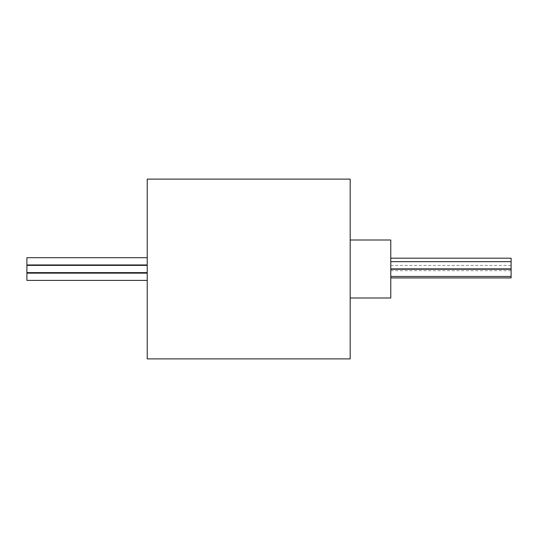 <?xml version="1.0" encoding="UTF-8"?>
<svg xmlns="http://www.w3.org/2000/svg" width="538" height="538" viewBox="0 0 538 538"><rect width="100%" height="100%" fill="white"/><g stroke="black" fill="none" stroke-linecap="round" stroke-linejoin="round"><path stroke-width="0.4" stroke-dasharray="2.69 2.02" d="M147.224 257.709L147.224 261.334L147.224 257.709L147.224 261.334L147.224 257.709L26.9 257.709L26.9 264.958L26.9 261.334L26.9 264.958L147.224 264.958L147.224 261.334L147.224 264.958M147.224 273.143L147.224 276.767L147.224 273.143L147.224 276.767L147.224 273.143L26.9 273.143L26.9 280.392L26.9 276.767L26.9 280.392L147.224 280.392L147.224 276.767L147.224 280.392M147.224 358.88L147.224 265.375L26.9 265.375L26.9 272.625L26.9 269L26.9 272.625L147.224 272.625L147.224 269L147.224 272.625M390.776 268.906L390.776 265.281L390.776 268.906L390.776 265.281L390.776 268.906L511.1 268.906L511.1 258.179M511.1 277.931L511.1 269.208L511.1 272.833L511.1 269.208L390.776 269.208L390.776 276.458L390.776 269.208M390.776 274.306L390.776 277.931L390.776 274.306M390.776 261.804L390.776 265.429L390.776 261.804M390.776 297.991L390.776 240.009M350.184 358.88L350.184 179.12M147.224 265.375L147.224 179.12M390.776 265.281L390.776 261.656L390.776 265.281M350.184 269L350.184 240.009L350.184 269M511.1 274.306L511.1 270.681L511.1 274.306M511.1 265.281L511.1 261.656L511.1 265.281M511.1 265.429L390.776 265.429M511.1 276.458L390.776 276.458M511.1 270.681L390.776 270.681M511.1 261.656L390.776 261.656"/><path stroke-width="0.81" d="M147.224 264.958L26.9 264.958L26.9 257.709L147.224 257.709M147.224 280.392L26.9 280.392L26.9 273.143L147.224 273.143M147.224 272.625L26.9 272.625L26.9 265.375L147.224 265.375M390.776 258.179L511.1 258.179L511.1 268.906L390.776 268.906M390.776 269.208L511.1 269.208L511.1 277.931L390.776 277.931M350.184 240.009L390.776 240.009L390.776 297.991L350.184 297.991M350.184 269L350.184 358.88L147.224 358.88L147.224 179.12L350.184 179.12L350.184 269M511.1 276.458L390.776 276.458M511.1 261.656L390.776 261.656"/></g></svg>
